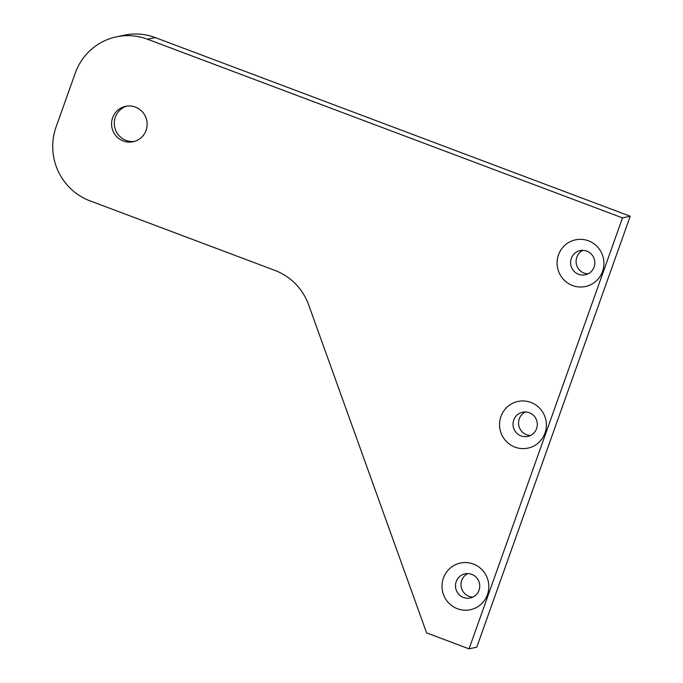 <?xml version="1.0" encoding="UTF-8"?>
<svg xmlns="http://www.w3.org/2000/svg" width="683" height="683" viewBox="0 0 683 683"><rect width="100%" height="100%" fill="white"/><g stroke="black" fill="none" stroke-linecap="round" stroke-linejoin="round"><path stroke-width="1.02" d="M473.37 564.038A23.862 23.401 -102.1 0 0 443.387 578.108A23.862 23.401 -102.1 0 0 457.448 608.749A23.862 23.401 -102.1 0 0 487.44 594.68A23.862 23.401 -102.1 0 0 473.37 564.038M471.74 574.343A12.362 12.123 -102.1 0 0 455.51 585.015A12.362 12.123 -102.1 0 0 470.211 598.009A12.362 12.123 -102.1 0 0 471.74 574.343M467.846 573.575A12.362 12.123 -102.1 0 0 472.892 597.087M530.922 402.432A23.862 23.401 -102.1 0 0 500.929 416.502A23.862 23.401 -102.1 0 0 514.999 447.143A23.862 23.401 -102.1 0 0 544.983 433.073A23.862 23.401 -102.1 0 0 530.922 402.432M529.291 412.728A12.362 12.123 -102.1 0 0 513.053 423.4A12.362 12.123 -102.1 0 0 527.754 436.403A12.362 12.123 -102.1 0 0 529.291 412.728M525.398 411.969A12.362 12.123 -102.1 0 0 530.443 435.481M588.464 240.817A23.862 23.401 -102.1 0 0 558.481 254.896A23.862 23.401 -102.1 0 0 572.542 285.537A23.862 23.401 -102.1 0 0 602.534 271.458A23.862 23.401 -102.1 0 0 588.464 240.817M586.834 251.122A12.362 12.123 -102.1 0 0 570.604 261.794A12.362 12.123 -102.1 0 0 585.305 274.788A12.362 12.123 -102.1 0 0 586.834 251.122M582.94 250.354A12.362 12.123 -102.1 0 0 587.986 273.866M134.525 141.381A18.108 17.758 77.9 0 1 126.944 106.078M135.396 107.06A18.108 17.758 -102.1 0 0 111.619 122.692A18.108 17.758 -102.1 0 0 133.159 141.74A18.108 17.758 -102.1 0 0 135.396 107.06M75.258 73.141L56.074 127.004A57.5 56.382 -102.1 0 0 89.968 200.836L274.873 270.391A57.5 56.382 77.9 0 1 308.665 304.891L426.593 632.876L469.05 648.85L622.512 217.894L147.511 39.23A57.5 56.382 -102.1 0 0 116.264 36.882A57.5 56.382 -102.1 0 0 75.258 73.141M116.264 36.882L123.982 35.226A57.5 56.382 77.9 0 1 155.229 37.574L147.511 39.23M469.05 648.85L476.768 647.194L630.221 216.238L155.229 37.574M622.512 217.894L630.221 216.238"/></g></svg>
